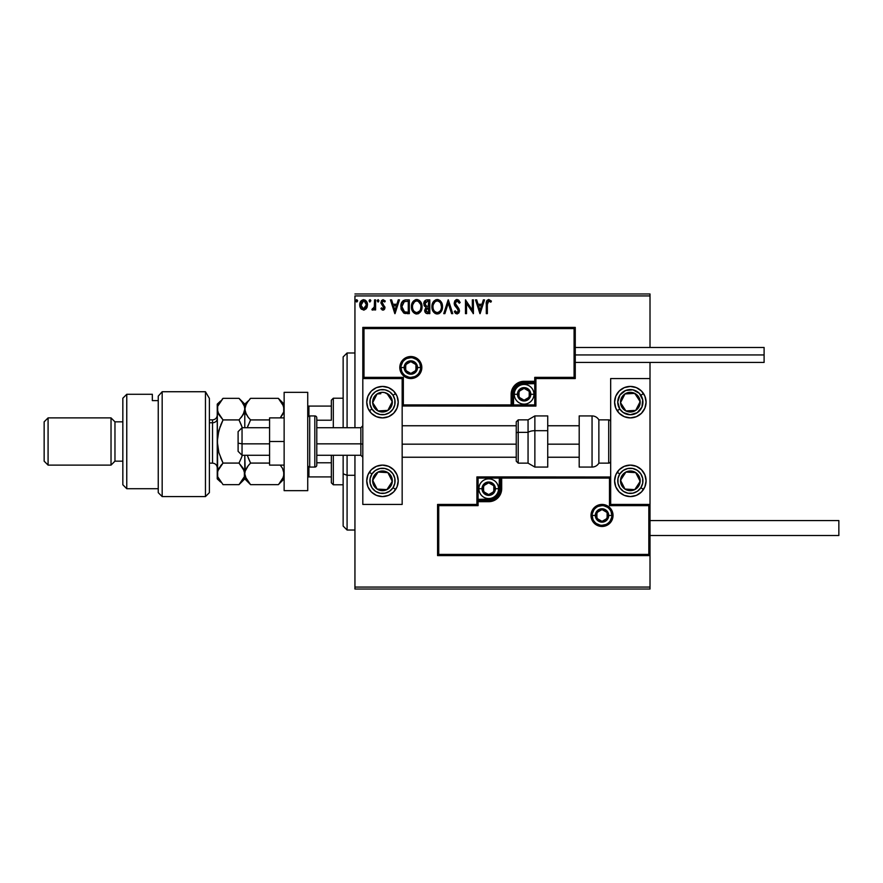 <?xml version="1.0" encoding="UTF-8"?>
<svg xmlns="http://www.w3.org/2000/svg" width="883" height="883" viewBox="0 0 883 883"><rect width="100%" height="100%" fill="white"/><g stroke="black" fill="none" stroke-linecap="round" stroke-linejoin="round"><path stroke-width="1.32" d="M354.944 295.937L650.009 295.937L650.009 347.472L650.009 295.937L354.944 295.937L354.944 427.725L354.944 295.937M650.009 362.427L650.009 378.553L610.672 378.553L610.672 504.447L650.009 504.447L650.009 362.427M650.009 555.595L650.009 587.063L354.944 587.063L354.944 455.275L354.944 589.027L650.009 589.027L354.944 589.027L354.944 587.063L650.009 587.063L650.009 589.027L650.009 378.553L610.672 378.553L610.672 504.447L650.009 504.447L648.828 505.628L609.491 505.628L609.491 478.089L501.687 478.089L501.687 488.707L500.705 493.674L497.891 497.891L493.674 500.705L488.707 501.687L478.089 501.687L478.089 505.628L438.741 505.628L438.741 554.414L648.828 554.414L648.828 505.628L648.828 554.414L438.741 554.414L438.741 505.628L437.571 504.447L437.571 555.595L650.009 555.595L648.828 554.414L650.009 555.595L650.009 504.447L648.828 505.628L609.491 505.628L609.943 477.637L500.518 478.089L500.518 488.707A11.799 11.799 0 0 1 488.707 500.518L478.089 500.518L476.908 501.687L476.908 504.447L437.571 504.447L437.571 555.595L438.741 554.414L437.571 555.595L650.009 555.595M363.807 310.099L360.739 308.454L359.712 304.878C359.69 302.019 360.981 300.297 363.597 299.69C366.213 300.286 367.505 302.019 367.483 304.878L366.456 308.443L363.597 310.11L366.92 307.626L367.483 304.878L366.909 302.129L365.308 300.176L363.145 299.723L360.661 301.456L359.944 303.101L359.955 306.743L361.29 309.116L364.028 310.088L366.191 308.796M374.547 299.867L375.606 299.867L374.547 299.867L374.304 307.052L371.898 309.767L373.332 309.955L374.547 308.454L374.547 309.933L375.606 309.933L375.606 299.867L375.606 309.933L375.606 299.867L374.547 299.867L374.381 306.71L371.898 309.767L372.703 310.11L374.547 308.454L374.547 309.933L375.606 309.933L374.547 309.933M382.946 310.11L384.48 309.227L384.944 307.074L382.207 303.509L382.041 301.986L383.255 300.926L384.701 301.986L385.308 301.059L382.88 299.712L381.445 300.673L380.915 303.001L383.84 307.979L382.88 308.873L381.522 307.814L380.904 308.675L382.946 310.11L384.955 307.472L381.953 302.549L383.255 300.926L384.701 301.986L385.308 301.059L383.134 299.69L380.904 302.604L383.895 307.516L382.88 308.873L381.522 307.814L380.904 308.675L383.399 310.054M406.125 299.867L403.222 300.595L401.71 302.461L400.904 305.375L401.147 309.238L403.741 313.035L409.326 313.642L409.326 299.867L406.125 299.867C402.449 300.375 400.694 302.604 400.849 306.578L403.961 313.145L409.326 313.642L409.326 299.867L409.326 313.642L407.229 313.642M427.041 299.867L429.8 299.867L425.992 300.032L424.237 301.71L424.039 305.275L425.97 307.295L424.723 310.893L425.937 313.178L429.8 313.642L429.8 299.867L429.8 313.642L429.8 299.867L427.041 299.867C424.889 300.198 423.807 301.5 423.796 303.774L425.97 307.295L424.679 310.231C424.701 312.394 425.749 313.531 427.847 313.642L427.515 313.631M444.9 313.642L443.741 313.642L448.156 299.867L443.741 313.642L444.9 313.642L448.244 303.189L451.599 313.642L452.747 313.642L448.332 299.867L452.747 313.642L448.332 299.867L443.741 313.642L444.9 313.642L448.244 303.189L451.599 313.642L452.747 313.642L451.599 313.642M472.339 299.867L472.339 310.11L465.462 299.867L465.462 313.642L466.522 313.642L466.522 303.366L473.398 313.642L473.398 299.867L472.339 299.867L473.398 299.867L472.339 299.867L472.339 310.11L465.462 299.867L465.462 313.642L466.522 313.642L466.522 303.366L473.398 313.642L473.398 299.867L473.178 313.642M487.35 304.48L488.31 301.059L490.871 302.163L491.412 301.103L488.807 299.514L486.732 300.86L486.29 313.642L487.35 313.642L487.35 304.48L488.818 300.926L490.871 302.163L491.412 301.103L488.807 299.514C486.71 300.231 485.86 301.843 486.29 304.337L486.29 313.642L487.35 313.642L487.35 303.951M483.365 299.867L484.524 299.867L480.109 313.642L484.524 299.867L483.365 299.867L481.952 304.282L478.089 304.282L476.677 299.867L475.518 299.867L479.933 313.642L484.524 299.867L483.365 299.867L481.952 304.282L478.089 304.282L476.677 299.867L475.518 299.867L479.933 313.642L475.518 299.867L476.677 299.867M457.063 299.514L454.9 300.772L454.16 303.244L454.844 305.695L458.233 309.889L457.604 312.427L456.368 312.405L455.164 310.816L454.337 311.666L456.997 313.995L458.862 312.913L459.425 310.231L455.562 304.613L455.374 302.317L457.14 300.926L459.303 303.222L460.164 302.527L458.652 300.11L457.063 299.514L454.16 303.244L458.398 310.838L457.008 312.582L455.164 310.816L454.337 311.666L456.997 313.995L459.458 310.783L458.917 308.686L455.22 303.266L457.14 300.926L459.303 303.222L460.164 302.527L457.063 299.514M442.504 306.699L441.809 303.079L440.474 301.015L438.421 299.69L435.97 299.69L433.928 301.048L432.206 304.304L432.206 309.238L434.911 313.31L438.498 313.796L441.279 311.434L442.504 306.699C442.56 302.77 440.783 300.386 437.195 299.514C433.608 300.419 431.853 302.825 431.919 306.765C431.842 310.739 433.63 313.145 437.284 313.995C440.838 313.057 442.582 310.617 442.504 306.699M422.03 306.699L421.334 303.079L419.999 301.015L417.935 299.69L415.496 299.69L413.443 301.048L411.732 304.304L411.732 309.238L414.436 313.31L418.023 313.796L420.794 311.434L422.03 306.699C422.085 302.77 420.308 300.386 416.721 299.514C413.134 300.419 411.368 302.825 411.434 306.765C411.368 310.739 413.156 313.145 416.798 313.995C420.363 313.057 422.107 310.617 422.03 306.699L422.019 307.317M398.277 299.867L399.436 299.867L395.021 313.642L399.436 299.867L398.277 299.867L396.864 304.282L393.001 304.282L391.588 299.867L390.429 299.867L394.844 313.642L399.436 299.867L398.277 299.867L396.864 304.282L393.001 304.282L391.588 299.867L390.429 299.867L394.844 313.642L390.429 299.867L391.588 299.867M378.962 300.838L378.277 299.723L377.24 300.441L377.88 301.964L378.962 300.838L378.079 301.986L378.962 300.838L378.079 299.69L377.196 300.838L378.079 301.986L377.196 300.838L378.079 299.69L378.962 300.838M369.072 300.838L369.955 299.69L369.072 300.838L369.955 301.986L369.072 300.838L369.955 299.69L370.838 300.838L370.617 300.088L369.293 300.088L369.569 301.887L370.838 300.838L369.569 301.876M356.842 299.712L355.827 300.838L356.71 299.69L357.593 300.838L356.71 301.986L355.827 300.838L356.71 299.69L357.593 300.838L356.71 301.986L357.549 300.441L356.335 299.801L356.048 301.6L356.909 301.964L357.582 301.048M650.009 293.973L354.944 293.973L650.009 293.973L650.009 295.937L650.009 293.973M487.35 313.642L486.29 313.642M486.356 302.494L486.423 301.887L486.356 302.494M486.963 300.463L488.619 299.525M491.412 301.103L490.871 302.163L488.553 300.96M490.871 302.163L489.513 301.125M487.427 302.626L487.35 303.94M480.021 310.319L478.542 305.695L481.5 305.695L480.021 310.319L478.542 305.695L481.5 305.695L480.021 310.319M466.522 313.642L465.462 313.642L465.694 299.867M460.164 302.527L459.303 303.222M457.549 300.993L455.705 301.688M455.253 302.792L455.937 305.209M456.831 306.302L458.917 308.686L459.458 310.783M459.425 311.346L459.315 311.909M455.716 313.542L454.9 312.615M454.337 311.666L455.33 311.114M455.496 311.401L455.871 311.953M456.368 312.405L457.008 312.582M458.321 311.434L457.758 309.061L456.445 307.681M454.557 305.11L454.337 304.514M454.624 301.246L456.423 299.602M455.827 299.856L456.721 299.536M442.438 307.913L442.35 308.531M441.897 310.165L440.164 312.814M439.304 313.443L438.509 313.796M436.655 313.951L435.253 313.509M433.95 312.494L433.2 311.533M433.189 311.511L432.604 310.408M432.493 310.143L432.206 309.249M432.714 302.88L432.449 303.509M437.504 299.525L438.409 299.69M439.668 300.297L440.485 301.026M441.809 303.068L442.063 303.73M442.361 304.922L442.493 306.081M441.07 309.193L441.301 308.288M440.849 303.675L441.445 306.699C441.511 309.856 440.109 311.82 437.228 312.582L437.228 312.582C434.348 311.854 432.924 309.911 432.979 306.765L433.034 307.759L432.979 306.765C432.913 303.586 434.326 301.644 437.228 300.926C440.098 301.644 441.5 303.564 441.445 306.699L441.39 305.706M433.663 309.988L434.16 310.827M433.708 310.065L433.211 308.752M434.403 311.136L434.966 311.688L434.403 311.136M436.732 312.538L435.606 312.141M433.211 304.756L434.999 301.765M434.259 302.527L433.608 303.631M433.034 305.761L433.211 304.778M439.094 301.5L440.44 302.935M438.476 312.317L437.482 312.571M427.184 313.608L426.268 313.366M425.937 313.178L425.098 312.152M424.855 311.533L424.723 310.904M424.557 306.258L424.006 305.176M424.403 301.423L424.833 300.816M425.065 304.9L424.855 303.774L427.527 301.28L428.741 301.28L428.741 306.401L426.522 306.235L428.2 306.401L426.522 306.235L424.866 303.476L424.911 304.381M426.202 311.699L425.937 309.094L427.372 307.869M425.838 309.403L425.738 310.198L428.741 307.814L428.741 312.229L427.637 312.229L425.738 310.198L426.169 311.655M426.644 308.145L425.937 309.094M426.147 306.092L425.087 304.944M424.911 303.178L425.926 301.589M428.2 307.814L428.741 312.229L427.637 312.229M421.964 307.913L421.875 308.531M421.412 310.165L420.794 311.434M418.84 313.432L418.023 313.796M416.18 313.951L415.573 313.829M413.465 312.494L412.14 310.43M412.019 310.143L411.732 309.249M411.434 306.765L411.456 306.136M412.24 302.88L413.454 301.037M415.507 299.69L416.081 299.558M417.03 299.525L417.935 299.69M419.182 300.297L420.01 301.026M421.334 303.101L421.577 303.73M412.703 302.03L411.975 303.509M419.359 302.152L418.2 301.258L420.661 304.436M420.595 309.193L420.97 306.699C421.036 309.856 419.635 311.82 416.754 312.582L416.754 312.582C413.862 311.854 412.449 309.911 412.493 306.765C412.427 303.586 413.851 301.644 416.754 300.926C419.613 301.644 421.025 303.564 420.97 306.699L420.827 308.288M419.657 310.993L417.008 312.571M413.189 309.988L413.685 310.827M412.493 306.765L412.549 305.761L412.493 306.765M413.222 310.065L412.736 308.752M413.928 311.136L414.48 311.688L413.928 311.136M416.257 312.538L415.12 312.141M412.736 304.756L414.524 301.765M413.785 302.527L413.123 303.631M420.738 304.745L420.915 305.706M420.363 303.675L419.966 302.935M418.001 312.317L418.619 311.964M418.63 311.964L419.425 311.269M405.573 313.553L404.8 313.432M401.312 309.801L401.158 309.249M401.147 309.205L400.926 307.957M400.849 306.578L400.904 305.375M401.114 304.16L401.268 303.586M405.518 299.889L404.878 299.966M405.264 312.052L406.025 312.163L404.513 311.842L401.908 306.589L404.293 301.633L408.266 301.28L408.266 312.229L404.513 311.842L402.449 309.624L404.878 311.964M402.736 303.068L403.663 301.997M406.798 312.218L406.025 312.163M401.908 306.589L402.019 305.143L401.908 306.589M402.173 308.785L402.03 308.134M394.933 310.319L393.454 305.695L396.412 305.695L394.933 310.319L393.454 305.695L396.412 305.695L394.933 310.319M382.615 310.076L382.019 309.812M380.904 308.675L381.522 307.814L383.112 308.84M383.84 307.979L382.88 308.873L383.895 307.516L383.432 306.302M383.895 307.516L380.904 302.604M383.752 306.82L382.582 305.573M385.308 301.059L384.436 301.611M384.701 301.986L382.968 300.971M383.255 300.926L381.953 302.549L382.317 303.664M382.019 302.041L384.955 307.703M381.953 302.549L382.207 303.509M384.845 308.388L384.613 309.006M384.182 309.591L383.553 310.01M378.41 301.909L377.196 300.838L378.079 299.69L377.196 300.838L378.079 301.986M371.898 309.767L372.703 310.11L371.898 309.767L372.405 308.697L373.167 308.818M374.083 307.726L374.436 306.28M374.502 305.419L374.524 304.867M374.535 303.94L374.547 303.255M374.535 304.116L374.524 304.977M370.838 300.838L370.087 299.712M360.297 307.681L359.977 306.82M359.966 306.765L359.778 305.827M359.734 305.341L359.723 304.425M360.264 302.185L360.661 301.467M366.533 301.456L366.864 302.052M366.909 302.129L367.262 303.101L366.909 302.129M367.24 306.732L366.92 307.615M363.597 300.926L362.935 301.026L364.26 301.026L366.423 304.867L363.432 308.862L360.772 304.867L360.937 303.542L360.816 305.54L363.597 300.926L365.573 302.019M365.761 302.295L366.39 304.194M363.432 308.862L366.423 304.867L365.75 307.45L364.26 308.763M363.266 308.851L360.937 306.213M362.67 301.136L361.434 302.295L362.935 301.026M366.39 305.551L366.423 304.867M355.827 300.838L356.809 301.975M433.211 308.741L433.034 307.759M427.527 301.28L428.741 301.28L428.2 306.401M412.549 305.761L412.725 304.778M420.429 309.624L419.977 310.518M412.736 308.741L412.549 307.759M407.118 301.28L408.266 301.28L408.266 312.229L407.571 312.229M402.803 310.319L402.449 309.624M402.019 305.143L402.129 304.569M360.772 304.867L360.816 304.194M360.937 303.542L361.434 302.295M364.26 301.026L364.856 301.324M366.268 306.202L365.75 307.45M362.935 308.763L362.339 308.454M360.926 306.202L360.816 305.54M382.482 386.423A15.739 15.739 0 0 1 398.222 402.162A15.739 15.739 0 0 1 382.482 417.891L376.467 416.699L371.357 413.288L367.946 408.178L366.754 402.162L367.946 396.136L371.357 391.026L376.467 387.615L382.482 386.423L388.509 387.615L393.619 391.026L397.03 396.136L398.222 402.162L397.03 408.178L393.619 413.288L388.509 416.699L382.482 417.891A15.739 15.739 0 0 1 366.754 402.162A15.739 15.739 0 0 1 397.924 399.083M382.482 465.109A15.739 15.739 0 0 1 398.222 480.838A15.739 15.739 0 0 1 382.482 496.577L376.467 495.385L371.357 491.974L367.946 486.864L366.754 480.838L367.946 474.822L371.357 469.712L376.467 466.301L382.482 465.109L388.509 466.301L393.619 469.712L397.03 474.822L398.222 480.838L397.03 486.864L393.619 491.974L388.509 495.385L382.482 496.577A15.739 15.739 0 0 1 366.754 480.838A15.739 15.739 0 0 1 382.482 465.109M402.162 504.447L402.162 378.553L362.814 378.553L362.814 504.447L402.162 504.447L362.814 504.447L362.814 378.553L363.995 377.372L403.343 377.372L403.343 404.911L511.136 404.911L511.136 394.293L512.118 389.326L514.932 385.109L519.149 382.295L524.116 381.313L534.745 381.313L534.745 377.372L574.082 377.372L574.082 328.586L363.995 328.586L363.995 377.372L363.995 328.586L574.082 328.586L574.082 377.372L575.263 378.553L575.263 327.405L362.814 327.405L362.814 378.553L402.162 378.553L402.162 504.447M630.341 496.577A15.739 15.739 0 0 1 614.601 480.838A15.739 15.739 0 0 1 630.341 465.109L636.367 466.301L641.466 469.712L644.877 474.822L646.08 480.838L644.877 486.864L641.466 491.974L636.367 495.385L630.341 496.577L624.314 495.385L619.215 491.974L615.804 486.864L614.601 480.838L615.804 474.822L619.215 469.712L624.314 466.301L630.341 465.109A15.739 15.739 0 0 1 646.08 480.838A15.739 15.739 0 0 1 630.341 496.577M630.341 417.891A15.739 15.739 0 0 1 614.601 402.162A15.739 15.739 0 0 1 630.341 386.423L636.367 387.615L641.466 391.026L644.877 396.136L646.08 402.162L644.877 408.178L641.466 413.288L636.367 416.699L630.341 417.891L624.314 416.699L619.215 413.288L615.804 408.178L614.601 402.162L615.804 396.136L619.215 391.026L624.314 387.615L630.341 386.423A15.739 15.739 0 0 1 646.08 402.162A15.739 15.739 0 0 1 630.341 417.891M242.041 443.84L238.101 443.167L238.101 451.334L238.101 431.666L238.101 443.167L242.041 443.84L242.041 455.275L242.041 443.84L269.58 443.84L242.041 443.84L242.041 427.725L242.041 443.84M362.814 444.171L360.849 443.84L360.849 455.275L360.849 443.84L316.787 443.84L360.849 443.84L360.849 427.725L360.849 443.84L362.814 444.171M579.193 444.171L547.725 444.171L579.193 444.171M516.246 444.171L402.162 444.171L516.246 444.171M592.173 515.462L595.33 515.462L592.173 515.462A9.834 9.834 0 0 1 602.018 505.628A9.834 9.834 0 0 1 611.853 515.462L613.034 515.462A11.015 11.015 0 0 0 602.018 504.447A11.015 11.015 0 0 0 591.003 515.462A11.015 11.015 0 0 0 602.018 526.478A11.015 11.015 0 0 0 613.034 515.462L611.853 515.462A9.834 9.834 0 0 1 602.018 525.297A9.834 9.834 0 0 1 592.173 515.462L591.003 515.462L591.213 513.31L594.226 507.67L597.802 505.286L602.018 504.447L606.224 505.286L609.8 507.67L612.195 511.246L613.034 515.462L612.195 519.679L609.8 523.255L606.224 525.639L602.018 526.478L597.802 525.639L594.226 523.255L591.213 517.615L591.003 515.462L592.173 515.462A9.834 9.834 0 0 1 602.018 505.628A9.834 9.834 0 0 1 611.853 515.462A9.834 9.834 0 0 1 602.018 525.297A9.834 9.834 0 0 1 592.173 515.462L592.923 519.226M476.908 501.511L476.908 501.687A1.181 1.181 0 0 1 478.089 500.518L478.089 499.337L488.707 499.337A10.618 10.618 0 0 0 499.337 488.707L499.337 478.089L478.089 478.089L478.089 499.337L490.782 499.127L496.224 496.224L499.127 490.782L499.337 478.089L500.518 478.089A1.181 1.181 0 0 1 501.687 476.908L501.687 478.089L501.687 476.908L610.583 476.997L476.908 476.908L476.908 501.003M476.908 504.447L437.571 504.447L438.741 505.628L478.089 505.628L476.908 504.447L478.089 505.628L478.089 501.687L476.908 501.687L476.908 504.447M478.089 501.687L478.089 499.337L476.908 499.337L476.908 501.687L488.707 501.687L488.707 500.518L478.089 500.518L478.089 501.687M488.707 499.337L488.707 500.518L488.707 499.337M499.337 488.707L500.518 488.707A11.799 11.799 0 0 1 488.707 500.518L488.707 501.687A12.98 12.98 0 0 0 501.687 488.707L499.337 488.707M476.908 476.908L476.908 499.337L478.089 499.337L478.089 478.089L476.908 476.908L478.089 478.089L499.337 478.089L499.337 476.908L476.908 476.908M500.518 478.089L500.518 488.707L501.687 488.707L501.687 478.089L499.337 478.089L499.337 476.908L501.687 476.908A1.181 1.181 0 0 0 500.518 478.089M593.84 520.926L595.054 522.416M596.555 523.641L600.098 525.109M602.018 525.297L605.782 524.546M607.482 523.641L608.972 522.416M610.186 520.926L611.665 517.383M611.853 515.462L608.707 515.462A6.689 6.689 0 0 1 602.018 522.151A6.689 6.689 0 0 1 595.33 515.462L597.283 510.738L602.018 508.774L606.742 510.738L608.707 515.462L606.742 520.186L602.018 522.151L597.283 520.186L595.33 515.462A6.689 6.689 0 0 1 602.018 508.774A6.689 6.689 0 0 1 608.707 515.462L611.853 515.462L611.102 511.699M610.186 509.999L608.972 508.509M607.482 507.284L603.928 505.816M602.018 505.628L598.255 506.378M596.555 507.284L595.054 508.509M593.84 509.999L592.372 513.542M420.65 367.538L417.504 367.538A6.689 6.689 0 0 1 410.816 374.226A6.689 6.689 0 0 1 404.127 367.538L406.081 362.814L410.816 360.849L415.54 362.814L417.504 367.538L415.54 372.262L410.816 374.226L406.081 372.262L404.127 367.538L400.981 367.538L404.127 367.538A6.689 6.689 0 0 1 410.816 360.849A6.689 6.689 0 0 1 417.504 367.538L420.65 367.538A9.834 9.834 0 0 1 410.816 377.372A9.834 9.834 0 0 1 400.981 367.538L399.8 367.538A11.015 11.015 0 0 0 410.816 378.553A11.015 11.015 0 0 0 421.831 367.538A11.015 11.015 0 0 0 410.816 356.522A11.015 11.015 0 0 0 399.8 367.538L400.981 367.538A9.834 9.834 0 0 1 410.816 357.703A9.834 9.834 0 0 1 420.65 367.538L421.831 367.538L421.621 369.69L418.608 375.33L415.032 377.714L410.816 378.553L406.599 377.714L403.023 375.33L400.639 371.754L399.8 367.538L400.639 363.321L403.023 359.745L406.599 357.361L410.816 356.522L415.032 357.361L418.608 359.745L421.621 365.385L421.831 367.538L420.65 367.538A9.834 9.834 0 0 1 410.816 377.372A9.834 9.834 0 0 1 400.981 367.538A9.834 9.834 0 0 1 410.816 357.703A9.834 9.834 0 0 1 420.65 367.538L419.9 363.774M535.915 378.553L575.263 378.553L575.263 327.405L574.082 328.586L575.263 327.405L362.814 327.405L363.995 328.586L362.814 327.405L362.814 378.553L363.995 377.372L403.343 377.372L402.891 405.363L512.317 404.911L512.317 394.293A11.799 11.799 0 0 1 524.116 382.482L534.745 382.482L535.915 381.313L535.915 378.553L575.263 378.553L574.082 377.372L534.745 377.372L535.915 378.553L534.745 377.372L534.745 381.313L535.915 381.313L535.915 378.553M535.915 381.489L535.915 381.313A1.181 1.181 0 0 1 534.745 382.482L534.745 383.664L524.116 383.664A10.618 10.618 0 0 0 513.498 394.293L513.498 404.911L534.745 404.911L534.745 383.664L522.041 383.873L516.61 386.776L513.696 392.218L513.498 404.911L512.317 404.911A1.181 1.181 0 0 1 511.136 406.092L511.136 404.911L511.136 406.092L402.251 406.003L535.915 406.092L535.915 381.997M534.745 381.313L534.745 383.664L535.915 383.664L535.915 381.313L524.116 381.313L524.116 382.482L534.745 382.482L534.745 381.313M524.116 383.664L524.116 382.482L524.116 383.664M513.498 394.293L512.317 394.293A11.799 11.799 0 0 1 524.116 382.482L524.116 381.313A12.98 12.98 0 0 0 511.136 394.293L513.498 394.293M535.915 406.092L535.915 383.664L534.745 383.664L534.745 404.911L535.915 406.092L534.745 404.911L513.498 404.911L513.498 406.092L535.915 406.092M512.317 404.911L512.317 394.293L511.136 394.293L511.136 404.911L513.498 404.911L513.498 406.092L511.136 406.092A1.181 1.181 0 0 0 512.317 404.911M418.995 362.074L417.769 360.584M416.279 359.359L412.736 357.891M410.816 357.703L407.052 358.454M405.352 359.359L403.862 360.584M402.637 362.074L401.169 365.617M400.981 367.538L401.732 371.301M402.637 373.001L403.862 374.491M405.352 375.716L408.895 377.184M410.816 377.372L414.58 376.622M416.279 375.716L417.769 374.491M418.995 373.001L420.463 369.458M529.226 392.814L529.226 391.335A5.905 5.905 0 0 1 530.021 394.293L529.226 394.293L529.226 392.814L529.226 394.293L530.021 394.293L529.822 392.758L528.288 390.12L524.116 388.388L519.944 390.12L518.211 394.293L519.944 398.465L524.116 400.187L528.288 398.465L530.021 394.293A5.905 5.905 0 0 1 519.005 397.24A5.905 5.905 0 0 1 524.116 388.388L519.005 391.335L519.005 397.24L524.116 400.187L529.226 397.24L529.226 394.293L529.226 397.24L524.116 400.187L519.005 397.24L519.005 391.335L524.116 388.388A5.905 5.905 0 0 1 529.226 391.335L524.116 388.388L529.226 391.335L529.226 392.814M517.427 394.293A6.689 6.689 0 0 1 524.116 387.604A6.689 6.689 0 0 1 530.804 394.293L533.95 394.293A9.834 9.834 0 0 0 524.116 384.458A9.834 9.834 0 0 0 514.281 394.293L517.427 394.293L519.392 389.558L524.116 387.604L528.851 389.558L530.804 394.293L528.851 399.017L524.116 400.981L519.392 399.017L517.427 394.293L514.281 394.293A9.834 9.834 0 0 1 524.116 384.458A9.834 9.834 0 0 1 533.95 394.293A9.834 9.834 0 0 1 524.116 404.127A9.834 9.834 0 0 1 514.281 394.293A9.834 9.834 0 0 0 524.116 404.127A9.834 9.834 0 0 0 533.95 394.293L530.804 394.293A6.689 6.689 0 0 1 524.116 400.981A6.689 6.689 0 0 1 517.427 394.293M493.818 487.239L493.818 485.76A5.905 5.905 0 0 1 494.612 488.707L493.818 488.707L493.818 487.239L493.818 488.707L494.612 488.707L494.414 487.184L492.88 484.535L488.707 482.813L484.535 484.535L482.813 488.707L484.535 492.88L488.707 494.612L492.88 492.88L494.612 488.707A5.905 5.905 0 0 1 483.597 491.665A5.905 5.905 0 0 1 488.707 482.813L483.597 485.76L483.597 491.665L488.707 494.612L493.818 491.665L493.818 488.707L493.818 491.665L488.707 494.612L483.597 491.665L483.597 485.76L488.707 482.813A5.905 5.905 0 0 1 493.818 485.76L488.707 482.813L493.818 485.76L493.818 487.239M482.019 488.707A6.689 6.689 0 0 1 488.707 482.019A6.689 6.689 0 0 1 495.396 488.707L498.542 488.707A9.834 9.834 0 0 0 488.707 478.873A9.834 9.834 0 0 0 478.873 488.707L482.019 488.707L483.983 483.983L488.707 482.019L493.442 483.983L495.396 488.707L493.442 493.442L488.707 495.396L483.983 493.442L482.019 488.707L478.873 488.707A9.834 9.834 0 0 1 488.707 478.873A9.834 9.834 0 0 1 498.542 488.707A9.834 9.834 0 0 1 488.707 498.542A9.834 9.834 0 0 1 478.873 488.707A9.834 9.834 0 0 0 488.707 498.542A9.834 9.834 0 0 0 498.542 488.707L495.396 488.707A6.689 6.689 0 0 1 488.707 495.396A6.689 6.689 0 0 1 482.019 488.707M607.129 513.983L607.129 512.515A5.905 5.905 0 0 1 607.912 515.462L607.129 515.462L607.129 513.983L607.129 515.462L607.912 515.462L607.714 513.939L606.191 511.29L602.018 509.557L597.846 511.29L596.113 515.462L597.846 519.634L602.018 521.367L606.191 519.634L607.912 515.462A5.905 5.905 0 0 1 596.908 518.409A5.905 5.905 0 0 1 602.018 509.557L596.908 512.515L596.908 518.409L602.018 521.367L607.129 518.409L607.129 515.462L607.129 518.409L602.018 521.367L596.908 518.409L596.908 512.515L602.018 509.557A5.905 5.905 0 0 1 607.129 512.515L602.018 509.557L607.129 512.515L607.129 513.983M415.926 366.059L415.926 364.591A5.905 5.905 0 0 1 416.71 367.538L415.926 367.538L415.926 366.059L415.926 367.538L416.71 367.538L416.511 366.015L414.988 363.366L410.816 361.633L406.644 363.366L404.911 367.538L406.644 371.71L410.816 373.443L414.988 371.71L416.71 367.538A5.905 5.905 0 0 1 405.705 370.485A5.905 5.905 0 0 1 410.816 361.633L405.705 364.591L405.705 370.485L410.816 373.443L415.926 370.485L415.926 367.538L415.926 370.485L410.816 373.443L405.705 370.485L405.705 364.591L410.816 361.633A5.905 5.905 0 0 1 415.926 364.591L410.816 361.633L415.926 364.591L415.926 366.059M374.69 477.206L372.67 480.297A9.834 9.834 0 0 1 374.249 475.462L375.352 476.18L374.017 478.244L375.352 476.18L374.249 475.462L373.145 477.78L372.858 482.858L373.708 485.286L377.107 489.072L381.942 490.661L384.502 490.462L386.931 489.612L390.716 486.224L391.831 483.906L392.118 478.818L391.268 476.401L387.869 472.604L383.034 471.025L380.474 471.213L378.045 472.063L374.249 475.462A9.834 9.834 0 0 1 392.306 481.378A9.834 9.834 0 0 1 377.107 489.072L386.931 489.612L392.306 481.378L387.869 472.604L378.045 472.063L375.352 476.18L378.045 472.063L384.182 472.405M393.023 487.725A12.594 12.594 0 0 1 375.606 491.378A12.594 12.594 0 0 1 371.953 473.961L369.315 472.239L371.953 473.961L375.385 470.451L379.9 468.52L384.811 468.465L389.37 470.297L392.88 473.741L394.811 478.255L394.856 483.167L393.023 487.725L389.591 491.235L385.076 493.167L380.165 493.211L375.606 491.378L372.096 487.946L370.165 483.42L370.12 478.509L371.953 473.961A12.594 12.594 0 0 1 389.37 470.297A12.594 12.594 0 0 1 393.023 487.725L395.661 489.447L393.023 487.725M383.244 489.414L377.107 489.072A9.834 9.834 0 0 1 372.67 480.297L377.107 489.072L372.67 480.297L374.017 478.244M385.407 472.471L387.869 472.604L392.306 481.378L386.931 489.612L384.469 489.48M391.202 479.193L390.639 478.089M375.441 485.782L376.003 486.886M622.537 477.206L620.517 480.297A9.834 9.834 0 0 1 622.107 475.462L623.21 476.18L621.864 478.244L623.21 476.18L622.107 475.462L620.992 477.78L620.716 482.858L623.012 487.405L624.965 489.072L627.272 490.186L632.36 490.462L634.778 489.612L638.575 486.224L639.689 483.906L639.965 478.818L637.669 474.281L635.716 472.604L633.409 471.5L628.321 471.213L625.904 472.063L622.107 475.462A9.834 9.834 0 0 1 640.164 481.378A9.834 9.834 0 0 1 624.965 489.072L634.778 489.612L640.164 481.378L635.716 472.604L625.904 472.063L623.21 476.18L625.904 472.063L632.04 472.405M640.881 487.725A12.594 12.594 0 0 1 623.453 491.378A12.594 12.594 0 0 1 619.8 473.961L617.162 472.239L619.8 473.961L623.232 470.451L627.758 468.52L632.67 468.465L637.228 470.297L640.738 473.741L642.658 478.255L642.714 483.167L640.881 487.725L637.438 491.235L632.923 493.167L628.012 493.211L623.453 491.378L619.943 487.946L618.023 483.42L617.968 478.509L619.8 473.961A12.594 12.594 0 0 1 637.228 470.297A12.594 12.594 0 0 1 640.881 487.725L643.508 489.447L640.881 487.725M630.341 465.109A15.739 15.739 0 0 1 643.42 472.096M643.431 472.107A15.739 15.739 0 0 1 645.771 483.906M645.771 483.917A15.739 15.739 0 0 1 643.508 489.447M631.102 489.414L624.965 489.072A9.834 9.834 0 0 1 620.517 480.297L624.965 489.072L620.517 480.297L621.864 478.244M637.945 476.997L640.164 481.378L634.778 489.612L632.327 489.48M639.049 479.193L638.497 478.089M633.266 472.471L635.716 472.604L637.934 476.997M623.299 485.782L623.851 486.886M636.798 396.478L634.778 393.388A9.834 9.834 0 0 1 638.575 396.776L637.471 397.505L636.124 395.441L637.471 397.505L638.575 396.776L636.897 394.833L632.36 392.538L627.272 392.814L624.965 393.928L623.012 395.595L620.716 400.142L620.517 402.703L622.107 407.538L625.904 410.937L628.321 411.787L633.409 411.5L635.716 410.396L637.669 408.719L639.965 404.182L639.689 399.094L638.575 396.776A9.834 9.834 0 0 1 625.904 410.937A9.834 9.834 0 0 1 624.965 393.928L620.517 402.703L625.904 410.937L635.716 410.396L640.164 401.622L637.471 397.505L640.164 401.622L637.945 406.003M617.25 410.893A15.739 15.739 0 0 1 617.162 410.761L619.8 409.039A12.594 12.594 0 0 1 623.453 391.622A12.594 12.594 0 0 1 640.881 395.275L643.508 393.553A15.739 15.739 0 0 1 645.771 399.083M614.91 399.083A15.739 15.739 0 0 1 643.42 393.41A15.739 15.739 0 0 1 643.508 393.553L640.881 395.275A12.594 12.594 0 0 1 637.228 412.703A12.594 12.594 0 0 1 619.8 409.039L617.747 402.03L619.943 395.054L625.639 390.474L632.923 389.833L639.336 393.354L642.714 399.833L641.919 407.096L637.228 412.703L630.208 414.745L623.232 412.549L619.8 409.039L617.162 410.761A15.739 15.739 0 0 1 614.899 399.094M645.771 399.094A15.739 15.739 0 0 1 643.431 410.893M643.42 410.904A15.739 15.739 0 0 1 617.261 410.904M622.184 399.414L624.965 393.928A9.834 9.834 0 0 1 634.778 393.388L624.965 393.928L634.778 393.388L636.124 395.441M637.934 406.003L635.716 410.396L625.904 410.937L620.517 402.703L621.632 400.507M628.354 410.794L629.579 410.727M636.831 408.2L637.383 407.096M628.641 393.719L627.416 393.785M380.794 393.719L377.107 393.928A9.834 9.834 0 0 1 386.931 393.388L388.277 395.441L386.931 393.388A9.834 9.834 0 0 1 390.716 396.776L389.624 397.505L388.277 395.441L389.624 397.505L390.716 396.776L389.05 394.833L384.502 392.538L381.942 392.339L377.107 393.928L373.708 397.714L372.858 400.142L372.67 402.703L374.249 407.538L378.045 410.937L380.474 411.787L383.034 411.975L387.869 410.396L391.268 406.599L392.118 404.182L391.831 399.094L390.716 396.776A9.834 9.834 0 0 1 378.045 410.937A9.834 9.834 0 0 1 377.107 393.928L372.67 402.703L378.045 410.937L387.869 410.396L392.306 401.622L389.624 397.505L392.306 401.622L389.535 407.096M371.953 409.039A12.594 12.594 0 0 1 375.606 391.622A12.594 12.594 0 0 1 393.023 395.275L395.661 393.553L393.023 395.275L394.856 399.833L394.811 404.745L392.88 409.259L389.37 412.703L384.811 414.535L379.9 414.48L375.385 412.549L371.953 409.039L370.12 404.491L370.165 399.58L372.096 395.054L375.606 391.622L380.165 389.789L385.076 389.833L389.591 391.765L393.023 395.275A12.594 12.594 0 0 1 389.37 412.703A12.594 12.594 0 0 1 371.953 409.039L369.315 410.761L371.953 409.039M397.924 399.094A15.739 15.739 0 0 1 395.573 410.893M395.573 410.904A15.739 15.739 0 0 1 369.403 410.904M374.337 399.414L377.107 393.928L379.569 393.785M388.973 408.2L387.869 410.396L378.045 410.937L372.67 402.703L373.774 400.507M380.496 410.794L381.732 410.727M388.95 396.478L388.266 395.441M592.052 415.926L592.052 467.074A7.87 7.87 0 0 0 598.862 463.134L598.862 419.866A7.87 7.87 0 0 0 592.052 415.926L579.193 415.926L579.193 467.074L592.052 467.074L592.052 415.926A7.87 7.87 0 0 1 598.862 419.866L598.862 463.134L608.707 463.134A1.965 1.965 0 0 0 610.672 461.169A1.965 1.965 0 0 1 608.707 463.134L608.707 419.866L608.707 463.134L598.862 463.134A7.87 7.87 0 0 1 592.052 467.074L579.193 467.074L579.193 415.926L592.052 415.926M610.672 421.831A1.965 1.965 0 0 0 608.707 419.866L598.862 419.866L608.707 419.866A1.965 1.965 0 0 1 610.672 421.831M534.866 466.975L534.866 430.694A7.87 3.322 180 0 0 528.056 432.361L528.056 463.056M518.211 463.056L518.211 432.361A1.965 0.828 180 0 0 516.246 433.189L516.246 461.092M547.725 415.948L547.725 430.694L547.725 415.926L534.866 415.926L534.866 430.694L547.725 430.694L547.725 467.052L547.725 430.694L534.866 430.694L534.866 467.074L528.056 463.134L528.056 432.361L518.211 432.361L518.211 463.134L516.246 461.169L516.246 422.063M528.056 419.944L528.056 432.361L528.056 419.866L518.211 419.866L518.211 432.361L528.056 432.361A7.87 3.322 0 0 1 534.866 430.694L534.866 416.025M516.246 432.195L516.246 434.855M516.246 421.908L516.246 433.189A1.965 0.828 0 0 1 518.211 432.361L518.211 419.944M650.009 535.528L838.85 535.528L838.85 520.573L650.009 520.573L838.85 520.573L838.85 535.528L650.009 535.528M764.104 354.944L575.263 354.944L764.104 354.944L764.104 347.472L764.104 362.427L764.104 354.944M269.58 465.109L284.138 465.109L269.58 465.109L269.58 441.5L284.138 441.5L269.58 441.5L269.58 417.891L284.138 417.891L269.58 417.891L269.58 465.109M284.138 490.672L284.138 392.328L307.737 392.328L284.138 392.328L284.138 490.672L307.737 490.672L307.737 392.328L307.737 490.672L284.138 490.672M309.701 467.074L309.701 415.926A1.965 1.965 0 0 0 307.737 417.891A1.965 1.965 0 0 1 309.701 415.926L309.701 467.074L314.823 467.074A1.965 1.965 0 0 0 316.787 465.109L316.787 417.891A1.965 1.965 0 0 0 314.823 415.926L314.823 467.074L314.823 415.926L309.701 415.926L314.823 415.926A1.965 1.965 0 0 1 316.787 417.891L316.787 465.109A1.965 1.965 0 0 1 314.823 467.074L309.701 467.074A1.965 1.965 0 0 1 307.737 465.109A1.965 1.965 0 0 0 309.701 467.074M347.085 475.297L347.085 455.275L347.085 475.297L354.944 475.297L347.085 475.297L347.085 530.021L347.085 475.297L343.145 473.796L347.085 475.297M347.085 427.725L347.085 352.979L347.085 427.725M343.145 356.92L343.145 427.725L343.145 356.92L347.085 352.979L354.944 352.979M343.145 455.275L343.145 473.796L343.145 455.275M343.145 526.08L343.145 473.796L343.145 526.08L347.085 530.021L354.944 530.021M331.346 462.78L331.346 482.813L333.31 484.778L333.31 455.275L333.31 484.778L343.145 484.778L333.31 484.778L331.346 482.813L331.346 455.275L331.346 462.78L316.787 462.78L331.346 462.78M331.346 420.22L331.346 406.092L331.346 420.22L316.787 420.22L331.346 420.22M331.346 400.187L331.346 406.092L331.346 400.187L333.31 398.222L331.346 400.187M333.31 427.725L333.31 398.222L333.31 427.725M343.145 398.222L333.31 398.222L343.145 398.222M307.737 476.908L331.346 476.908L308.918 476.908L308.918 466.908L308.918 476.908L307.737 476.908M331.346 406.092L307.737 406.092L308.918 406.092L308.918 416.092L308.918 406.092L331.346 406.092M205.452 391.732L209.381 398.399L205.452 391.732L162.174 391.732L162.174 496.577L162.174 391.732L158.245 396.125L158.245 492.648L158.245 396.125L162.174 391.732L205.452 391.732L205.452 496.577L205.452 391.732L209.381 398.399L205.452 391.732M209.381 492.648L205.452 496.577L209.381 492.648L209.381 398.399L209.381 492.648M126.766 394.293L122.836 398.222L122.836 484.778L126.766 488.707L126.766 394.293L126.766 488.707L158.245 488.707L126.766 488.707L122.836 484.778L122.836 398.222L126.766 394.293L152.34 394.293L126.766 394.293M111.026 465.109L114.967 461.169L114.967 421.831L111.026 417.891L111.026 465.109L111.026 417.891L48.079 417.891L44.15 421.831L44.15 461.169L48.079 465.109L48.079 417.891L48.079 465.109L111.026 465.109L48.079 465.109L44.15 461.169L44.15 421.831L48.079 417.891L111.026 417.891L114.967 421.831L114.967 461.169L122.836 461.169L114.967 461.169L111.026 465.109M122.836 421.831L114.967 421.831L122.836 421.831M152.34 400.617L152.34 394.293L152.34 400.617L158.245 400.617L152.34 400.617M209.381 463.134L212.527 463.134L212.527 422.758A4.724 4.084 180 0 0 217.251 418.674A4.724 4.084 0 0 1 212.527 422.758L209.381 422.758L212.527 422.758L212.527 419.866C215.397 419.58 216.964 418.001 217.251 415.142M283.708 471.036L284.138 473.862L282.505 468.288L280.231 465.109L282.505 468.288L284.138 473.862L282.527 479.403L278.355 484.657L250.573 484.657L246.423 479.447L244.79 473.862L245.209 471.081L248.244 465.65L250.573 463.078L269.58 463.078L250.573 463.078L247.251 455.275L250.573 463.078L248.244 465.65M248.167 417.251L250.573 419.922L247.251 427.725L250.573 419.922L269.58 419.922L250.573 419.922L248.244 417.35L245.209 411.931L244.79 409.138L246.412 403.575L250.573 398.343L278.355 398.343L283.719 406.335L283.719 411.919L280.231 417.891L283.708 411.942L282.516 414.69M284.127 409.293L283.686 406.246M284.138 404.127L278.355 398.343L280.684 400.915L278.355 398.343L250.573 398.343L249.646 399.304M245.22 406.301L248.244 400.915M244.79 409.293L244.79 427.725L244.79 404.127L245.209 411.919L246.401 414.679L244.79 409.138L245.209 411.919M248.244 417.35L245.584 412.99M282.505 414.712L280.684 417.35L283.708 411.953M283.719 471.081L283.719 476.654L278.862 484.138M245.463 470.319L247.295 466.919M241.478 457.593L239.006 463.078L244.359 471.036L244.79 478.873L244.79 455.275L245.209 471.081M245.22 476.699L250.573 484.657L278.355 484.657L284.138 478.873M247.726 426.401L248.244 425.076M248.255 400.904L244.79 404.127L239.006 398.343L241.335 400.915L239.006 398.343L223.035 398.343L222.063 399.359M241.489 401.114L244.359 406.268L244.79 409.138L245.209 406.346M250.573 463.078L248.244 457.935M220.562 457.56L223.035 463.078L239.006 463.078L241.346 457.924L239.006 463.078L243.167 468.288L244.79 473.862L244.381 476.654L244.37 471.047L245.209 476.654M282.494 403.542L280.651 400.882M282.516 403.575L284.138 409.138L283.719 411.919M279.293 483.674L280.684 482.085M244.37 476.688L239.006 484.657L223.035 484.657L217.682 476.699L217.251 404.127L217.251 478.873L217.671 471.081L223.035 463.078L220.706 465.65L223.035 463.078L218.885 452.648L217.251 441.5L218.863 430.418L223.035 419.922L218.874 414.69L217.251 409.138L217.671 406.335L220.706 400.915M243.73 413.608L241.335 417.35L244.37 411.931L244.79 409.138L243.178 414.679L239.006 419.922L242.339 427.725L239.734 421.412M217.682 406.301L223.035 398.343L239.006 398.343L242.98 403.244M243.642 404.469L243.189 403.597M243.178 414.679L239.15 419.778M241.489 425.44L239.006 419.922L223.035 419.922L220.706 425.065L223.035 419.922L217.671 411.953L217.671 406.335M243.178 468.321L243.675 469.259M218.267 469.48L217.251 473.862L217.671 476.665M218.311 450.451L217.251 441.5L217.671 435.915L220.187 426.401M217.251 478.873L220.717 482.096M218.355 478.431L218.796 479.281M218.333 413.663L218.863 414.668M220.717 400.904L217.251 404.127M243.178 403.575L244.37 406.312M242.339 455.275L241.346 457.924L242.339 455.275M241.335 457.935L239.006 463.078L223.035 463.078L218.885 452.648M220.706 425.065L223.035 419.922L239.006 419.922M244.381 476.654L241.346 482.085M220.706 482.085L217.682 476.699M223.035 463.078L218.874 468.31M223.035 484.657L239.006 484.657L244.79 478.873L250.573 484.657M218.366 450.672L218.874 452.615M212.527 462.924L212.527 422.758M269.58 455.275L242.041 455.275L238.101 451.334M362.814 457.239L360.849 455.275L316.787 455.275M402.162 457.239L516.246 457.239M547.725 457.239L579.193 457.239M402.162 425.761L516.246 425.761M547.725 425.761L579.193 425.761M362.814 425.761L360.849 427.725L316.787 427.725M269.58 427.725L242.041 427.725L238.101 431.666M528.056 463.134L518.211 463.134M547.725 467.074L534.866 467.074M518.211 419.866L516.246 421.831M534.866 415.926L528.056 419.866M575.263 362.427L764.104 362.427M575.263 347.472L764.104 347.472M205.452 496.577L162.174 496.577L158.245 492.648M212.527 419.866L209.381 419.866M212.527 463.134C215.397 463.42 216.964 464.999 217.251 467.858"/></g></svg>
